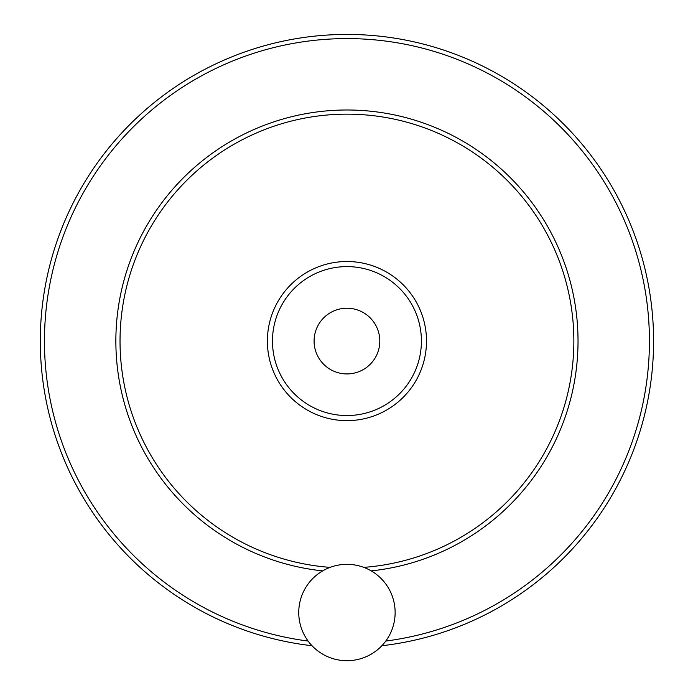 <?xml version="1.0" encoding="UTF-8"?>
<svg xmlns="http://www.w3.org/2000/svg" width="693" height="693" viewBox="0 0 693 693"><rect width="100%" height="100%" fill="white"/><g stroke="black" fill="none" stroke-linecap="round" stroke-linejoin="round"><path stroke-width="1.04" d="M298.752 612.517A48.189 48.189 0 0 0 371.041 654.253A48.189 48.189 0 0 0 371.041 570.789A48.189 48.189 0 0 0 298.752 612.517M379.799 341.077A32.857 32.857 0 0 1 330.518 369.534A32.857 32.857 0 0 1 330.518 312.621A32.857 32.857 0 0 1 379.799 341.077M40.298 341.077A306.644 306.644 0 0 0 312.023 645.729A306.644 306.644 0 0 1 40.298 341.077A306.644 306.644 0 0 1 335.282 34.65A306.644 306.644 0 0 1 652.702 317.766A306.644 306.644 0 0 1 381.86 645.729A306.644 306.644 0 0 0 652.702 317.766A306.644 306.644 0 0 0 335.282 34.65A306.644 306.644 0 0 0 40.298 341.077M363.782 567.368A226.923 226.923 0 0 0 573.587 329.851A226.923 226.923 0 0 0 341.328 114.224A226.923 226.923 0 0 0 120.028 341.077A226.923 226.923 0 0 0 330.111 567.368M272.47 341.077A74.472 74.472 0 0 0 384.182 405.57A74.472 74.472 0 0 0 384.182 276.585A74.472 74.472 0 0 0 272.47 341.077M385.767 641.06A302.486 302.486 0 0 0 648.319 315.15A302.486 302.486 0 0 0 333.965 38.869A302.486 302.486 0 0 0 44.456 341.077A302.486 302.486 0 0 0 308.116 641.06M371.197 570.885A231.081 231.081 0 0 0 577.46 324.896A231.081 231.081 0 0 0 338.842 110.135A231.081 231.081 0 0 0 115.861 341.077A231.081 231.081 0 0 0 322.695 570.885M267.385 341.077A79.556 79.556 0 0 0 386.72 409.979A79.556 79.556 0 0 0 386.72 272.176A79.556 79.556 0 0 0 267.385 341.077"/></g></svg>
